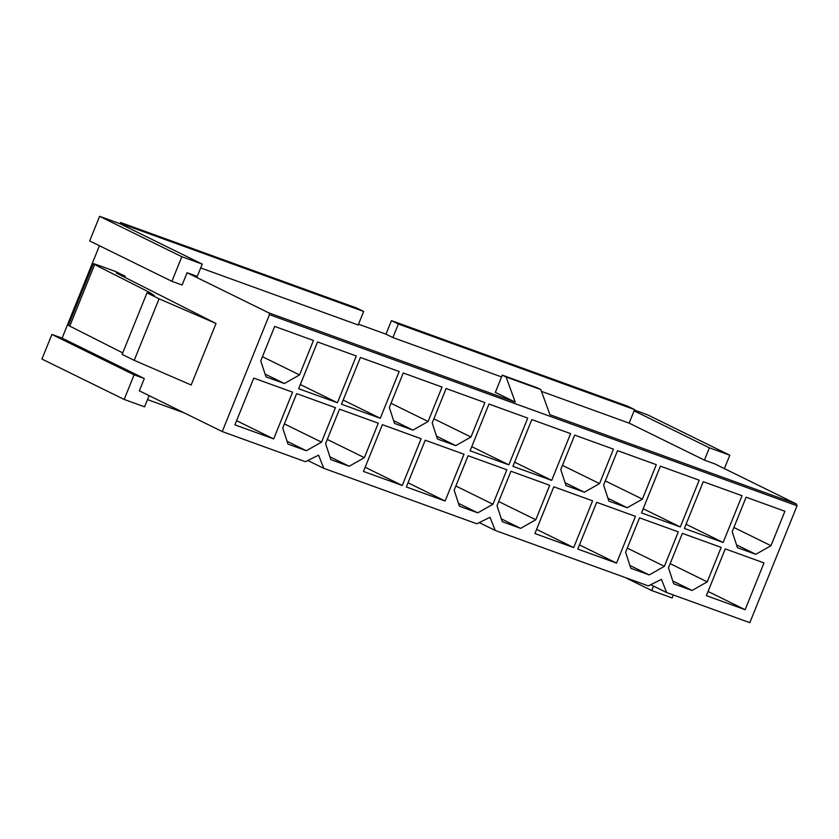 <?xml version="1.0" encoding="UTF-8"?>
<svg xmlns="http://www.w3.org/2000/svg" width="839" height="839" viewBox="0 0 839 839"><rect width="100%" height="100%" fill="white"/><g stroke="black" fill="none" stroke-linecap="round" stroke-linejoin="round"><path stroke-width="1.26" d="M476.856 523.788L323.791 468.34L307.819 460.506L323.791 468.34L476.856 523.788L490.018 517.275L495.22 530.447L479.258 522.603L495.22 530.447L648.285 585.895L495.22 530.447L490.018 517.275L476.856 523.788M305.417 461.691L222.251 431.561L139.347 390.838L222.251 431.561L305.417 461.691L318.579 455.178L323.791 468.34L318.579 455.178L305.417 461.691M749.825 622.674L666.659 592.544L650.686 584.699L666.659 592.544L749.825 622.674L797.05 505.781L269.476 314.677L222.251 431.561L269.476 314.677L268.826 312.874L515.261 402.143L495.346 392.358L502.299 375.138L537.002 387.702L540.798 389.569L549.954 414.718L796.4 503.987L714.639 463.82L704.435 460.129L629.124 423.129L541.459 391.373L629.124 423.129L704.435 460.129L709.406 447.827L634.095 410.827L629.124 423.129L634.095 410.827L709.406 447.827L729.815 455.21L647.593 414.833L634.41 410.051L647.593 414.833L729.815 455.21L724.403 468.613L729.815 455.21L709.406 447.827L704.435 460.129L714.639 463.82L796.4 503.987L797.05 505.781L749.825 622.674M648.285 585.895L661.447 579.371L666.659 592.544L661.447 579.371L648.285 585.895M745.126 609.691L706.354 595.638L725.242 548.884L764.014 562.927L745.126 609.691L764.014 562.927L725.242 548.884L706.354 595.638L745.126 609.691L708.032 591.464L745.126 609.691M721.162 547.406L707.235 581.857L692.06 590.467L673.696 583.808L668.463 567.814L682.38 533.363L721.162 547.406L682.38 533.363L668.463 567.814L673.696 583.808L692.06 590.467L672.773 580.987L692.06 590.467L707.235 581.857L721.162 547.406M678.3 531.884L664.383 566.335L649.208 574.935L630.834 568.286L625.6 552.282L639.528 517.831L678.3 531.884L639.528 517.831L625.6 552.282L630.834 568.286L649.208 574.935L629.911 565.465L649.208 574.935L664.383 566.335L678.3 531.884M616.55 563.116L577.777 549.063L596.665 502.309L635.438 516.352L616.55 563.116L635.438 516.352L596.665 502.309L577.777 549.063L616.55 563.116L579.455 544.889L616.55 563.116M573.687 547.584L534.915 533.541L553.803 486.777L592.586 500.831L573.687 547.584L592.586 500.831L553.803 486.777L534.915 533.541L573.687 547.584L536.603 529.367L573.687 547.584M549.723 485.299L535.806 519.761L520.631 528.36L502.257 521.711L497.024 505.707L510.951 471.256L549.723 485.299L510.951 471.256L497.024 505.707L502.257 521.711L520.631 528.36L501.334 518.89L520.631 528.36L535.806 519.761L549.723 485.299M506.861 469.777L492.944 504.229L477.769 512.839L459.405 506.19L454.172 490.186L468.089 455.734L506.861 469.777L468.089 455.734L454.172 490.186L459.405 506.19L477.769 512.839L458.482 503.358L477.769 512.839L492.944 504.229L506.861 469.777M445.121 501.009L406.338 486.966L425.226 440.202L464.009 454.256L445.121 501.009L464.009 454.256L425.226 440.202L406.338 486.966L445.121 501.009L408.027 482.792L445.121 501.009M402.259 485.487L363.476 471.434L382.374 424.681L421.147 438.724L402.259 485.487L421.147 438.724L382.374 424.681L363.476 471.434L402.259 485.487L365.164 467.271L402.259 485.487M378.295 423.202L364.367 457.654L349.192 466.264L330.828 459.615L325.595 443.611L339.512 409.159L378.295 423.202L339.512 409.159L325.595 443.611L330.828 459.615L349.192 466.264L329.905 456.783L349.192 466.264L364.367 457.654L378.295 423.202M335.432 407.681L321.515 442.132L306.34 450.742L287.966 444.083L282.733 428.079L296.649 393.627L335.432 407.681L296.649 393.627L282.733 428.079L287.966 444.083L306.34 450.742L287.043 441.262L306.34 450.742L321.515 442.132L335.432 407.681M273.682 438.912L234.91 424.859L253.798 378.106L292.57 392.149L273.682 438.912L292.57 392.149L253.798 378.106L234.91 424.859L273.682 438.912L236.588 420.685L273.682 438.912M313.45 340.477L299.533 374.928L284.358 383.538L265.984 376.879L260.751 360.885L274.678 326.423L313.45 340.477L274.678 326.423L260.751 360.885L265.984 376.879L284.358 383.538L265.061 374.058L284.358 383.538L299.533 374.928L313.45 340.477M337.425 402.751L298.642 388.709L317.53 341.955L356.313 355.998L337.425 402.751L356.313 355.998L317.53 341.955L298.642 388.709L337.425 402.751L300.331 384.535L337.425 402.751M380.277 418.283L341.504 404.23L360.392 357.477L399.165 371.52L380.277 418.283L399.165 371.52L360.392 357.477L341.504 404.23L380.277 418.283L343.182 400.067L380.277 418.283M442.027 387.052L428.11 421.503L412.935 430.113L394.561 423.454L389.327 407.46L403.255 372.998L442.027 387.052L403.255 372.998L389.327 407.46L394.561 423.454L412.935 430.113L393.638 420.633L412.935 430.113L428.11 421.503L442.027 387.052M484.89 402.573L470.962 437.025L455.787 445.635L437.423 438.986L432.19 422.982L446.107 388.53L484.89 402.573L446.107 388.53L432.19 422.982L437.423 438.986L455.787 445.635L436.5 436.154L455.787 445.635L470.962 437.025L484.89 402.573M508.853 464.858L470.081 450.805L488.969 404.052L527.741 418.105L508.853 464.858L527.741 418.105L488.969 404.052L470.081 450.805L508.853 464.858L471.759 446.642L508.853 464.858M551.716 480.38L512.933 466.337L531.832 419.584L570.604 433.627L551.716 480.38L570.604 433.627L531.832 419.584L512.933 466.337L551.716 480.38L514.622 462.163L551.716 480.38M613.466 449.148L599.539 483.6L584.364 492.21L566 485.561L560.767 469.557L574.684 435.105L613.466 449.148L574.684 435.105L560.767 469.557L566 485.561L584.364 492.21L565.077 482.74L584.364 492.21L599.539 483.6L613.466 449.148M656.318 464.68L642.401 499.132L627.226 507.731L608.862 501.082L603.629 485.078L617.546 450.627L656.318 464.68L617.546 450.627L603.629 485.078L608.862 501.082L627.226 507.731L607.939 498.261L627.226 507.731L642.401 499.132L656.318 464.68M680.293 526.955L641.51 512.912L660.398 466.159L699.181 480.202L680.293 526.955L699.181 480.202L660.398 466.159L641.51 512.912L680.293 526.955L643.198 508.738L680.293 526.955M723.145 542.487L684.372 528.434L703.26 481.68L742.033 495.723L723.145 542.487L742.033 495.723L703.26 481.68L684.372 528.434L723.145 542.487L686.061 524.26L723.145 542.487M784.895 511.255L770.978 545.707L755.803 554.306L737.429 547.657L732.195 531.653L746.123 497.202L784.895 511.255L746.123 497.202L732.195 531.653L737.429 547.657L755.803 554.306L736.506 544.836L755.803 554.306L770.978 545.707L784.895 511.255M625.275 577.557L651.735 590.551L653.539 586.104L651.735 590.551L625.275 577.557M149.101 395.63L144.581 406.842L124.172 399.448L41.95 359.061L51.892 334.446L62.096 338.148L99.432 245.733L62.096 338.148L144.318 378.536L139.347 390.838L144.318 378.536L62.096 338.148L51.892 334.446L41.95 359.061L124.172 399.448L134.114 374.834L51.892 334.446L134.114 374.834L144.318 378.536L134.114 374.834L124.172 399.448L144.581 406.842L149.101 395.63M358.201 324.997L200.699 267.935L358.201 324.997L363.665 311.458L127.434 225.88L120.522 222.492L356.753 308.06L363.665 311.458L358.201 324.997M197.27 276.409L187.066 272.717L268.826 312.874L187.066 272.717L182.094 285.019L171.89 281.327L89.679 240.94L99.621 216.326L120.029 223.719L120.522 222.492L120.029 223.719L99.621 216.326L89.679 240.94L171.89 281.327L181.832 256.713L99.621 216.326L181.832 256.713L202.241 264.107L197.27 276.409L202.241 264.107L126.93 227.117L202.241 264.107L181.832 256.713L171.89 281.327L182.094 285.019L187.066 272.717L197.27 276.409M501.575 376.931L392.893 337.561L385.982 334.163L358.515 324.211L385.982 334.163L391.446 320.634L627.687 406.202L634.588 409.6L634.095 410.827L634.588 409.6L398.357 324.022L392.893 337.561L501.575 376.931M94.629 264.579L93.297 263.74L68.441 325.259L69.773 326.109L94.629 264.579C92.259 263.32 93.255 263.456 97.628 265.009C93.255 263.456 92.259 263.32 94.629 264.579L150.108 292.664L148.073 291.92L151.523 293.619L149.489 292.884L152.939 294.573L150.894 293.839L154.355 295.538L146.993 292.863L159.074 298.81L216.022 323.487L116.275 273.011L125.2 276.241L115.53 271.49L97.628 265.009L115.53 271.49L125.2 276.241L124.77 277.31L125.2 276.241L116.275 273.011L216.022 323.487L159.074 298.81L134.219 360.33L191.166 385.007L216.022 323.487L191.166 385.007L134.219 360.33L159.074 298.81L146.993 292.863L122.127 354.394L134.219 360.33L122.127 354.394L146.993 292.863L154.355 295.538L150.737 294.227L152.939 294.573L149.489 292.884L149.174 293.66L149.489 292.884L151.523 293.619L148.073 291.92L147.601 293.084L148.073 291.92L150.108 292.664L94.629 264.579L69.773 326.109L122.735 352.904L69.773 326.109L69.983 325.574M126.93 227.117L120.029 223.719L126.93 227.117L127.434 225.88L126.93 227.117M673.35 594.966L672.144 597.945L651.735 590.551L672.144 597.945L673.35 594.966M495.346 392.358L515.261 402.143L506.106 377.005L502.299 375.138L495.346 392.358M502.299 375.138L540.798 389.569L502.299 375.138M268.826 312.874L269.476 314.677L797.05 505.781L796.4 503.987L549.954 414.718L540.798 389.569L506.106 377.005L515.261 402.143L268.826 312.874M262.439 356.711L299.533 374.928L262.439 356.711M284.421 423.915L321.515 442.132L284.421 423.915M327.283 439.437L364.367 457.654L327.283 439.437M391.016 403.286L428.11 421.503L391.016 403.286M433.878 418.808L470.962 437.025L433.878 418.808M455.86 486.012L492.944 504.229L455.86 486.012M498.712 501.533L535.806 519.761L498.712 501.533M562.455 465.383L599.539 483.6L562.455 465.383M605.307 480.904L642.401 499.132L605.307 480.904M627.289 548.108L664.383 566.335L627.289 548.108M670.151 563.64L707.235 581.857L670.151 563.64M733.884 527.479L770.978 545.707L733.884 527.479M385.982 334.163L392.893 337.561L398.357 324.022L391.446 320.634L385.982 334.163M627.687 406.202L391.446 320.634L398.357 324.022L634.588 409.6L627.687 406.202M120.522 222.492L127.434 225.88L363.665 311.458L356.753 308.06L120.522 222.492M147.507 399.595L184.339 412.935L147.507 399.595"/></g></svg>
